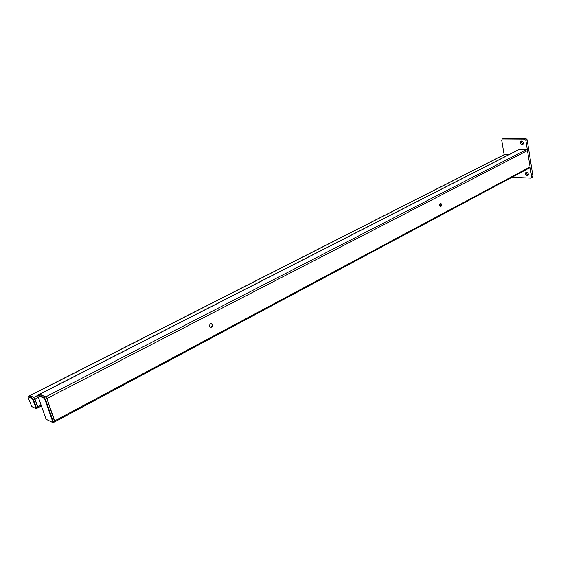 <?xml version="1.0" encoding="UTF-8"?>
<svg xmlns="http://www.w3.org/2000/svg" width="561" height="561" viewBox="0 0 561 561"><rect width="100%" height="100%" fill="white"/><g stroke="black" fill="none" stroke-linecap="round" stroke-linejoin="round"><path stroke-width="0.84" d="M36.353 408.611L37.762 407.882L37.734 406.802L34.999 399.123L33.8 397.398L29.621 395.807M212.577 324.679L212.367 324.195C210.648 323.129 209.709 323.823 209.555 326.264L209.765 326.726C211.483 327.813 212.423 327.126 212.577 324.679M210.312 327.238C211.644 326.993 212.226 326.095 212.058 324.546L211.294 323.564M441.598 204.442L440.96 203.461C439.978 203.363 439.515 204.05 439.565 205.515L440.203 206.49C441.184 206.588 441.647 205.908 441.598 204.442M440.175 206.476L441.044 204.4L440.427 203.433M53.057 422.601L54.726 421.858L54.712 420.848L46.872 398.541L45.7 396.879L46.872 398.541L527.466 150.586L530.068 166.912L529.71 167.788L54.733 421.851M518.932 149.542L526.47 149.584L527.466 150.586M526.47 149.584L45.7 396.879L39.445 394.383M52.425 420.834L53.127 421.171M52.818 420.294L52.117 419.951M54.726 421.858L46.872 398.541L44.887 399.404L52.734 421.711L52.573 422.44L46.626 419.53L45.792 418.324L37.959 396.248L38.099 395.491L44.01 398.177L44.866 399.397L44.01 398.177M52.734 421.711L53.281 421.613L45.413 399.292L44.249 397.63L45.7 396.879L39.565 394.194L518.946 149.535M523.175 144.051C521.779 143.504 521.281 142.508 521.681 141.063M522.067 144.724C520.131 143.882 519.752 142.697 520.931 141.169L521.478 141.042C523.413 141.884 523.792 143.069 522.621 144.605L522.067 144.724M528.231 175.193C526.856 174.695 526.33 173.735 526.653 172.311M527.088 175.902C525.201 175.067 524.801 173.91 525.902 172.43L526.506 172.297C528.392 173.132 528.792 174.289 527.698 175.768L527.088 175.902M531.204 177.991L532.466 177.304L532.929 176.161L527.151 139.801L525.818 138.469L503.862 138.343L502.193 139.065L503.862 138.343M532.929 176.161L531.653 176.855L525.853 140.46L527.151 139.801M531.653 176.855L530.741 178.096L511.934 177.29M502.193 139.065L501.702 140.271L504.115 154.675M525.818 138.469L524.514 139.128L502.558 138.981M524.514 139.128L525.853 140.46M41.409 405.989L37.769 407.882L34.999 399.123L33.043 399.958L35.785 407.644L35.631 408.429L31.795 406.592L28.169 397.686L28.316 396.886L32.138 398.661L33.043 399.958M504.598 154.429L509.318 154.45M32.138 398.661L33.8 397.398L34.999 399.123L38.365 397.405M37.973 395.274L33.8 397.398L29.964 395.631L28.323 396.332L28.316 396.886M35.96 406.536L35.273 406.213M36.107 408.597L36.318 407.538L33.576 399.86L32.37 398.128L28.548 396.354L504.914 154.352M36.065 408.618L35.631 408.429M41.086 405.07L35.785 407.644L33.057 399.965L32.124 398.576L28.295 396.802L28.323 396.332M530.068 166.912L53.281 421.613L53.295 422.622L44.887 399.404M38.099 395.491L38.337 394.951L38.085 395.4L43.996 398.086L44.249 397.63L38.337 394.951L519.241 149.471M53.007 422.622L52.573 422.44M36.339 408.618L35.806 407.651M211.841 324.062L212.367 324.195M440.448 203.426L440.96 203.461M38.12 394.93L39.565 394.194M504.605 154.422L29.747 395.617"/></g></svg>
